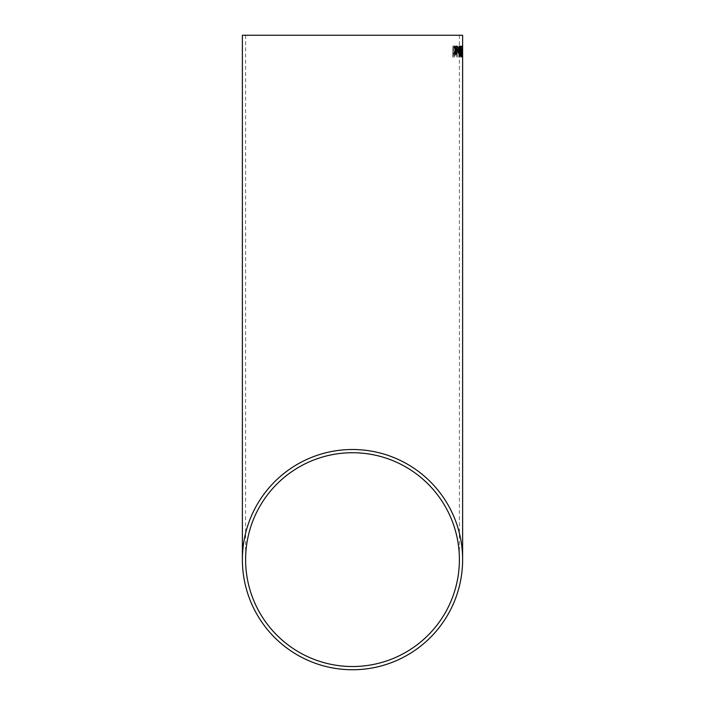 <?xml version="1.0" encoding="UTF-8"?>
<svg xmlns="http://www.w3.org/2000/svg" width="705" height="705" viewBox="0 0 705 705"><rect width="100%" height="100%" fill="white"/><g stroke="black" fill="none" stroke-linecap="round" stroke-linejoin="round"><path stroke-width="0.53" stroke-dasharray="3.52 2.64" d="M462.621 54.259L462.55 57.026M461.995 49.103L462.286 56.894L461.528 56.894L461.528 55.492L462.172 55.492L461.793 46.151L462.295 55.757M460.7 57.026L460.021 53.959L460.7 55.774L461.07 54.012L460.03 46.151L461.352 46.151L461.343 47.543L460.4 47.543L461.29 54.029L460.673 57.026L460.021 53.959M458.814 49.359L459.801 49.359L459.792 50.61L458.805 50.61L458.788 49.359L459.801 49.359M457.571 53.395L456.972 52.672L457.122 55.492L458.312 55.492L458.303 56.885L456.743 56.885L456.435 51.306L457.466 52.144L458.127 49.791L457.501 47.261L456.858 49.209L456.408 49.068L457.501 46.001L458.514 49.879L457.571 53.395L456.972 52.672M455.73 54.197L454.373 57.017L452.751 57.008L452.892 46.125L454.505 46.133L455.932 49.253L455.174 51.853L455.73 54.197L454.373 57.017M454.346 57.017L452.725 57.008L452.866 46.125L454.505 46.133M454.478 46.133L455.932 49.253L455.148 51.853L455.703 54.197M455.157 54.065L454.187 55.757L453.368 55.757L453.421 52.408L454.787 52.54L455.183 54.065L454.214 55.757L453.394 55.757L453.447 52.408L454.813 52.54L455.183 54.065M454.293 52.408L454.813 52.54L454.293 52.408M455.36 49.271L454.373 51.157L453.43 51.148L453.474 47.385L454.822 47.438L455.386 49.279L454.399 51.157L453.456 51.148L453.5 47.385L454.848 47.438L455.386 49.279M456.946 52.672L457.096 55.492L458.312 55.492L458.303 56.885L456.743 56.885M456.708 56.885L456.435 51.306M456.408 51.298L456.893 51.165M456.858 51.165L457.466 52.144L458.127 49.791L457.501 47.261M457.466 47.261L456.858 49.209L456.382 49.068L457.501 46.001M457.474 46.001L458.294 47.323M458.268 47.323L458.514 49.879M458.479 49.879L457.545 53.395M459.766 49.359L459.792 50.61M459.766 50.61L458.805 50.61M458.779 50.61L458.788 49.359M460.286 53.818L460.7 55.774M460.673 55.774L461.07 54.012M461.035 54.012L460.057 47.12M460.03 47.12L460.004 46.151L461.352 46.151L461.343 47.543L460.4 47.543M460.365 47.543L460.806 49.562M460.779 49.562L461.29 54.029M461.264 54.029L460.673 57.026M462.26 55.757L462.286 56.894M462.26 56.894L461.493 56.894L461.502 55.492L462.172 55.492M462.145 55.492L461.951 46.151M461.925 46.151L461.969 49.103M462.524 57.026L462.48 54.1M462.454 54.1L462.559 55.774M462.524 55.774L462.603 54.215M462.577 54.215L462.55 52.549M462.515 52.549L462.568 51.456M462.542 51.456L462.612 49.429M462.586 49.429L462.568 47.261M462.542 47.261L462.48 49.218M462.454 49.218L462.542 46.01M462.577 52.099L462.586 54.259M462.462 49.35L462.462 50.61M462.154 57.026L462.154 46.01M462.145 55.766L462.127 47.261M460.938 46.142L460.7 50.187M460.673 50.187L460.753 56.885M460.92 48.795L461.678 48.795M460.947 54.109L461.414 50.187L460.929 50.187M459.299 46.01L458.444 51.518L459.422 57.026M459.387 55.774L459.827 51.518L459.308 47.261M458.144 49.359L456.919 49.368M456.893 49.368L456.937 50.619M456.902 50.619L458.153 50.61M454.751 46.169L454.143 46.169M454.117 46.169L455.166 50.143M455.139 50.143L454.179 54.118M454.152 54.118L454.804 54.118M455.448 51.359L456.117 54.109L456.699 54.109M456.646 46.16L456.117 46.16M456.091 46.16L455.439 48.918M459.396 35.25L459.396 559.629M245.604 35.25L245.604 559.629"/><path stroke-width="1.06" d="M462.621 35.25L242.379 35.25L462.621 35.25L462.603 52.099M462.621 50.302L462.621 559.629A110.121 110.121 0 0 0 352.5 449.508A110.121 110.121 0 0 0 242.379 559.629A110.121 110.121 0 0 0 352.5 669.75A110.121 110.121 0 0 0 462.621 559.629M462.568 46.01L462.621 48.345M454.778 46.169L454.143 46.169L455.166 50.143L454.179 54.118L454.804 54.118L455.474 51.359L456.144 54.109L456.699 54.109L455.765 50.134L456.673 46.16L456.117 46.16L455.465 48.918L454.778 46.169L455.465 48.918M458.144 49.359L456.919 49.368L456.937 50.619L458.153 50.61L458.144 49.359M459.422 57.026L460.153 51.509L459.325 46.01L458.47 51.518L459.422 57.026M460.435 50.187L460.929 56.885L461.678 48.795L460.947 48.795L460.682 46.142L460.435 50.187M462.18 57.026L462.348 47.059L461.793 51.509L462.18 57.026L462.427 51.509M462.612 49.35L462.489 50.61L462.489 49.35M462.586 49.35L462.612 50.61M352.5 666.525A106.896 106.896 0 0 0 459.396 559.629A106.896 106.896 0 0 0 352.5 452.733A106.896 106.896 0 0 0 245.604 559.629A106.896 106.896 0 0 0 352.5 666.525M459.396 35.25L245.604 35.25L459.396 35.25M462.401 51.509L462.348 47.059M462.321 47.059L462.127 46.01M462.154 47.261L462.18 55.766M460.894 56.885L461.678 50.187M461.652 50.187L461.643 48.795M460.92 48.795L460.911 46.142M460.929 50.187L460.947 54.109L461.44 50.187L460.955 50.187L460.982 54.109M459.396 57.026L460.153 51.509L459.299 46.01M459.334 47.261L458.814 51.518L459.387 55.774L459.739 55.025L459.334 47.261L458.84 51.518L459.413 55.774M458.127 50.619L458.109 49.359M454.778 54.118L455.474 51.359M456.673 54.109L455.765 50.134M455.738 50.134L456.646 46.16M242.379 35.25L242.379 559.629"/></g></svg>
